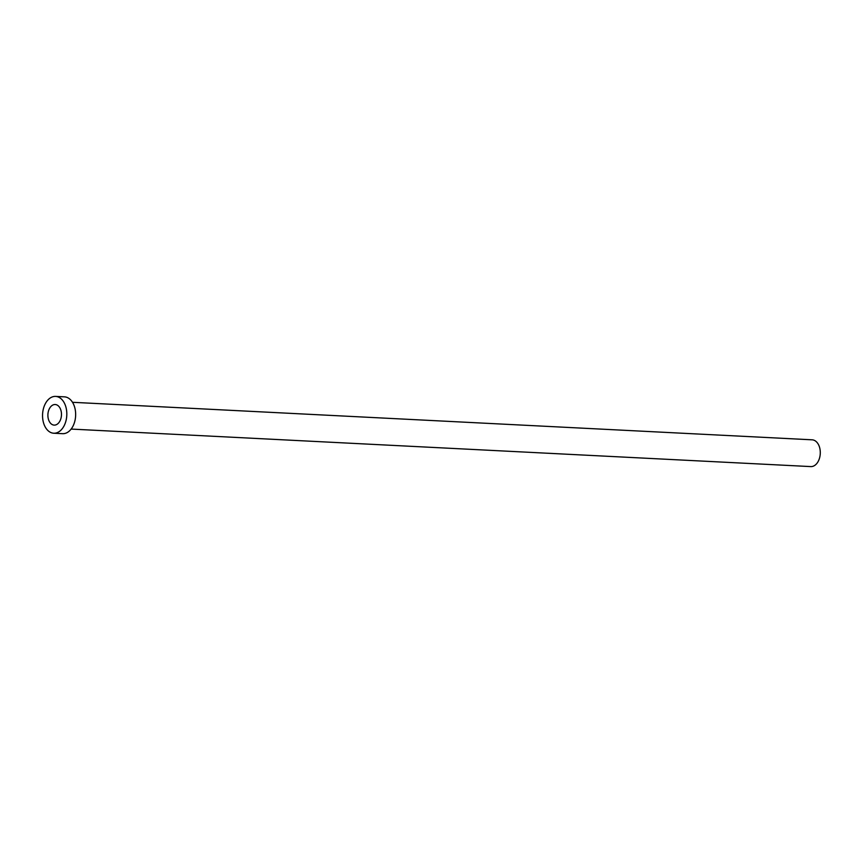 <?xml version="1.0" encoding="UTF-8"?>
<svg xmlns="http://www.w3.org/2000/svg" width="863" height="863" viewBox="0 0 863 863"><rect width="100%" height="100%" fill="white"/><g stroke="black" fill="none" stroke-linecap="round" stroke-linejoin="round"><path stroke-width="1.29" d="M61.133 411.176A10.302 6.775 -87.1 0 0 55.2 404.52A10.302 6.775 -87.1 0 0 48.231 418.458A10.302 6.775 -87.1 0 0 54.164 425.114A10.302 6.775 -87.1 0 0 61.133 411.176M72.503 402.298L812.137 439.817A13.409 8.813 92.9 0 1 819.85 448.469A13.409 8.813 92.9 0 1 810.789 466.592L71.144 429.073M55.62 396.408L64.445 396.851A18.436 12.114 92.9 0 1 75.049 408.76A18.436 12.114 92.9 0 1 62.578 433.679L53.754 433.226A18.436 12.114 92.9 0 1 43.15 421.327A18.436 12.114 92.9 0 1 55.62 396.408A18.436 12.114 92.9 0 1 66.214 408.307A18.436 12.114 92.9 0 1 53.754 433.226"/></g></svg>
